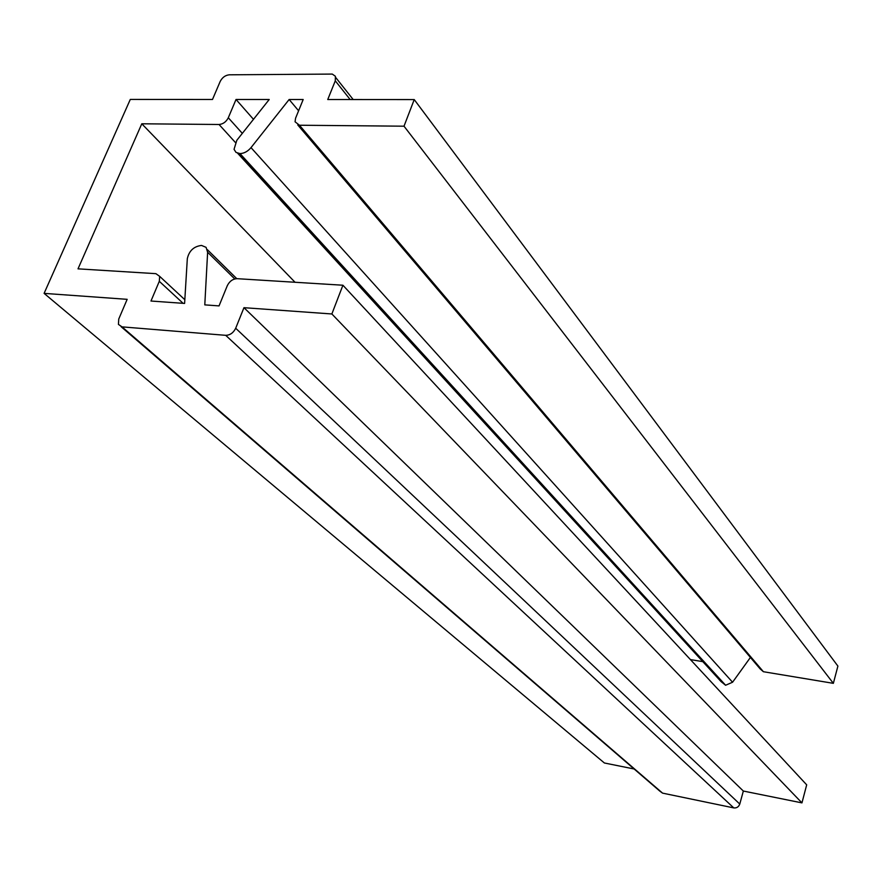 <?xml version="1.0" encoding="UTF-8"?>
<svg xmlns="http://www.w3.org/2000/svg" width="882" height="882" viewBox="0 0 882 882"><rect width="100%" height="100%" fill="white"/><g stroke="black" fill="none" stroke-linecap="round" stroke-linejoin="round"><path stroke-width="1.32" d="M44.1 293.375L127.162 299.329L118.75 319.03L118.431 324.4L122.025 326.869L225.704 335.325C230.081 335.204 233.399 332.845 235.692 328.247L243.961 307.686L331.864 313.97L342.911 285.228L237.115 278.679C232.804 278.877 229.529 281.215 227.291 285.691L219.045 305.9L204.789 304.874L207.623 252.252L206.079 247.346L201.526 245.428C193.82 246.387 189.079 250.808 187.315 258.702L184.603 303.43L150.976 301.027L159.3 281.314L159.686 276.375L155.894 273.663L78.013 268.845L141.793 123.789L219.045 124.494C223.091 124.119 226.178 121.87 228.306 117.758L236.023 99.479L269.219 99.501L236.817 140.304L234.05 149.323L236.023 152.41L239.981 153.589C244.06 153.457 247.732 151.461 251.006 147.625L289.131 99.512L303.188 99.523L295.569 118.221L295.062 121.793L299.461 125.233L404.011 126.192L833.358 683.341L837.9 666.086L414.231 99.578L327.751 99.534L335.281 80.824L335.414 76.293L332.271 74.077L229.298 74.805C225.307 75.235 222.264 77.462 220.18 81.475L212.496 99.468L130.293 99.423L44.1 293.375L604.391 762.985L634.147 768.994M289.131 99.512L298.601 110.779M297.763 124.957L760.108 668.843L763.404 671.72L833.358 683.341M404.011 126.192L414.231 99.578M121.121 326.715L659.824 791.132L662.558 793.127L733.78 807.901C736.691 808.199 738.686 806.909 739.778 804.053L743.339 791.044L801.947 802.885L806.688 784.837L342.911 285.228M243.961 307.686L743.339 791.044M331.864 313.97L801.947 802.885M141.793 123.789L295.029 282.262M690.419 659.582L702.811 661.643M236.023 99.479L253.476 119.324M237.633 153.236L721.101 681.632L725.61 685.248L732.567 682.238L750.417 657.443M299.461 125.233L763.404 671.72M335.281 80.824L350.165 99.545M122.025 326.869L662.558 793.127M225.704 335.325L733.78 807.901M235.692 328.247L739.778 804.053M207.623 252.252L234.744 278.944M159.3 281.314L183.125 303.331M219.045 124.494L235.373 142.465M228.306 117.758L242.318 133.369M239.761 153.578L725.456 685.215M239.981 153.589L725.61 685.248M251.006 147.625L732.567 682.238M335.788 77.605L353.186 99.545M207.347 249.65L236.773 278.668M159.686 276.375L184.834 299.715"/></g></svg>
